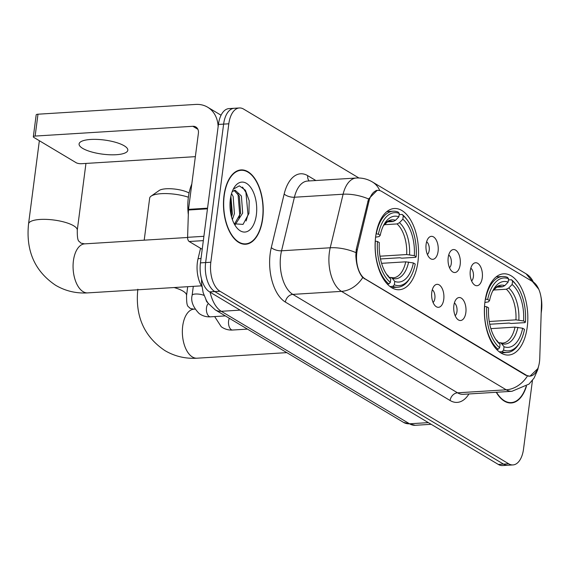 <?xml version="1.0" encoding="UTF-8"?>
<svg xmlns="http://www.w3.org/2000/svg" width="570" height="570" viewBox="0 0 570 570"><rect width="100%" height="100%" fill="white"/><g stroke="black" fill="none" stroke-linecap="round" stroke-linejoin="round"><path stroke-width="0.85" d="M417.953 261.758A40.684 21.617 86.5 0 0 394.298 208.52A40.684 21.617 86.5 0 0 375.68 236.493A40.684 21.617 86.5 0 0 399.335 289.731A40.684 21.617 86.5 0 0 417.953 261.758M527.236 327.059A40.684 21.617 86.5 0 0 503.581 273.821A40.684 21.617 86.5 0 0 484.956 301.801A40.684 21.617 86.5 0 0 508.611 355.039A40.684 21.617 86.5 0 0 527.236 327.059M470.307 270.665A11.514 6.12 -93.5 0 1 473.328 263.732A11.514 6.12 -93.5 0 1 480.011 265.706A11.514 6.12 -93.5 0 1 482.27 277.818A11.514 6.12 -93.5 0 1 474.653 285.029A11.514 6.12 -93.5 0 1 470.307 270.665M471.597 280.924A6.911 3.669 86.5 0 0 473.385 276.785A6.911 3.669 86.5 0 0 470.813 268.185M448.212 257.462A11.514 6.12 -93.5 0 1 451.233 250.529A11.514 6.12 -93.5 0 1 457.917 252.496A11.514 6.12 -93.5 0 1 460.175 264.608A11.514 6.12 -93.5 0 1 452.551 271.826A11.514 6.12 -93.5 0 1 448.212 257.462M449.502 267.722A6.911 3.669 86.5 0 0 451.29 263.582A6.911 3.669 86.5 0 0 448.711 254.982M426.118 244.259A11.514 6.12 -93.5 0 1 429.139 237.327A11.514 6.12 -93.5 0 1 435.822 239.293A11.514 6.12 -93.5 0 1 438.081 251.406A11.514 6.12 -93.5 0 1 430.457 258.623A11.514 6.12 -93.5 0 1 426.118 244.259M427.407 254.512A6.911 3.669 86.5 0 0 429.196 250.38A6.911 3.669 86.5 0 0 426.617 241.78M453.884 305.449A11.514 6.12 -93.5 0 1 456.905 298.516A11.514 6.12 -93.5 0 1 463.588 300.483A11.514 6.12 -93.5 0 1 465.847 312.595A11.514 6.12 -93.5 0 1 458.23 319.813A11.514 6.12 -93.5 0 1 453.884 305.449M455.174 315.709A6.911 3.669 86.5 0 0 456.962 311.569A6.911 3.669 86.5 0 0 454.39 302.969M431.789 292.246A11.514 6.12 -93.5 0 1 434.81 285.314A11.514 6.12 -93.5 0 1 441.493 287.28A11.514 6.12 -93.5 0 1 443.752 299.392A11.514 6.12 -93.5 0 1 436.128 306.61A11.514 6.12 -93.5 0 1 431.789 292.246M433.079 302.499A6.911 3.669 86.5 0 0 434.867 298.367A6.911 3.669 86.5 0 0 432.288 289.767M539.754 358.345A20.727 11.015 -93.5 0 1 539.476 361.857A20.727 11.015 -93.5 0 1 529.993 376.107A20.727 11.015 -93.5 0 1 526.153 375.096L365.021 278.808A20.727 11.015 -93.5 0 1 357.418 249.382L368.961 201.317A20.727 11.015 -93.5 0 1 377.846 190.387A20.727 11.015 -93.5 0 1 381.679 191.399L532.964 281.808A20.727 11.015 -93.5 0 1 541.457 304.401L539.754 358.345M201.894 286.603A23.028 12.241 -93.5 0 1 198.061 258.695L200.555 248.306M262.699 218.638A37.228 19.786 86.5 0 0 241.053 169.917A37.228 19.786 86.5 0 0 224.01 195.517A37.228 19.786 86.5 0 0 245.656 244.238A37.228 19.786 86.5 0 0 262.699 218.638M537.788 368.633L529.929 376.243L525.718 375.252L362.734 277.547C358.637 272.624 356.336 265.307 355.83 255.595L356.279 249.318L368.569 198.973L377.24 190.294M358.908 177.983L243.618 109.091A23.028 12.241 86.5 0 0 239.35 107.965L228.969 108.606A23.028 12.241 86.5 0 0 218.424 124.438L200.448 262.877L205.642 262.556A23.028 12.241 86.5 0 0 214.769 291.562L503.524 464.123A23.028 12.241 86.5 0 0 507.784 465.248A23.028 12.241 86.5 0 1 503.524 464.123L214.769 291.562A23.028 12.241 86.5 0 1 205.642 262.556L223.618 124.117L205.642 262.556L210.829 262.236A23.028 12.241 86.5 0 0 219.956 291.242L508.718 463.802A23.028 12.241 86.5 0 0 512.979 464.928A23.028 12.241 86.5 0 0 523.524 449.089L532.444 380.404M234.156 108.286A23.028 12.241 86.5 0 0 223.618 124.117A23.028 12.241 86.5 0 1 234.156 108.286M496.242 392.274A37.228 19.786 86.5 0 0 511.283 402.969A37.228 19.786 86.5 0 0 526.473 386.125M541.187 313.08L541.5 310.657A23.028 12.241 86.5 0 0 540.887 296.457M239.35 107.965A23.028 12.241 86.5 0 0 228.812 123.797L210.829 262.236M200.448 262.877A23.028 12.241 86.5 0 0 209.575 291.883L498.33 464.443A23.028 12.241 86.5 0 0 502.598 465.569L512.979 464.928M496.52 392.26A36.851 19.579 86.5 0 0 511.261 402.591A36.851 19.579 86.5 0 0 526.16 386.346M224.21 195.638A36.851 19.579 86.5 0 0 245.634 243.853A36.851 19.579 86.5 0 0 262.499 218.517A36.851 19.579 86.5 0 0 241.074 170.302A36.851 19.579 86.5 0 0 224.21 195.638M191.805 184.032A38.382 20.399 86.5 0 0 188.364 197.334A38.382 20.399 86.5 0 0 188.314 214.591M231.541 193.593L233.159 196.536L234.434 213.572L232.382 219.585M230.886 196.187L232.375 213.7L231.534 216.849M232.161 191.719L235.125 190.202L241.402 196.023L242.678 213.066L235.268 224.594M234.099 190.416L239.336 196.151L240.618 213.194L234.484 224.038M256.358 214.847A25.023 13.295 86.5 0 0 249.817 186.283A25.023 13.295 86.5 0 0 233.821 188.143A25.023 13.295 86.5 0 0 230.351 199.308A25.023 13.295 86.5 0 0 236.229 227.045A25.023 13.295 86.5 0 0 256.358 214.847M234.206 223.818L243.048 224.388L248.933 213.444L249.183 200.726L245.392 190.23L239.357 185.841L233.415 189.048M242.485 187.088L245.912 192.346L248 214.541L246.105 220.996M237.975 193.579L239.756 215.054L238.972 218.36M230.729 196.949L231.377 216.258M188.378 197.213A24.567 7.118 -172.6 0 0 151.086 196.151L159.201 190.473A16.886 4.895 7.4 0 1 173.088 188.898A16.886 4.895 7.4 0 1 189.076 193.031M151.086 196.151A24.567 7.118 -172.6 0 0 149.661 198.139L144.203 240.169M485.362 299.122L487.692 299.507A36.537 19.416 86.5 0 1 508.582 278.751L508.141 282.121A33.01 17.542 86.5 0 0 493.527 289.453A33.01 17.542 86.5 0 0 489.537 300.611L488.412 301.879L484.87 302.485M496.527 287.209L502.334 286.853L504.771 285.634L508.141 282.121M508.426 279.934L511.461 279.749L512.572 281.131A36.537 19.416 86.5 0 1 516.491 285.271A36.537 19.416 86.5 0 1 525.447 322.071L523.602 320.967A33.01 17.542 86.5 0 0 512.131 284.501L508.753 288.014L506.324 289.232L493.399 290.037M489.252 321.501L515.95 319.848L523.602 320.967M525.447 322.071L524.956 322.627L511.062 323.489L509.181 323.048L489.765 324.252M484.643 306.389A38.076 20.235 86.5 0 0 498.137 349.275L499.626 347.729A36.537 19.416 86.5 0 1 486.744 306.788L484.514 306.404M496.598 349.367L498.137 349.275M508.582 278.751L507.471 277.362A38.076 20.235 86.5 0 0 502.441 276.507A38.076 20.235 86.5 0 0 485.59 299.108M516.491 285.271L515.629 284.131A38.076 20.235 86.5 0 0 511.461 279.749M486.744 306.788L488.59 307.893A33.01 17.542 86.5 0 0 496.705 340.767A33.01 17.542 86.5 0 0 500.061 344.358L499.626 347.729M489.537 300.611L487.692 299.507M512.131 284.501L512.572 281.131M500.061 344.358L495.701 339.342M520.011 342.078A36.537 19.416 86.5 0 1 503.609 350.108L502.12 351.654A38.076 20.235 86.5 0 0 507.157 352.517A38.076 20.235 86.5 0 0 519.298 343.318L520.011 342.078A36.537 19.416 86.5 0 0 524.5 329.353L522.654 328.249L515.009 327.137L490.877 328.634M502.12 351.654L499.299 351.833M503.609 350.108L504.051 346.738A33.01 17.542 86.5 0 0 522.654 328.249M498.736 342.698L500.403 342.791L501.536 343.589L504.051 346.738M376.079 233.814L378.409 234.199A36.537 19.416 86.5 0 1 399.299 213.444L398.865 216.814A33.01 17.542 86.5 0 0 384.244 224.145A33.01 17.542 86.5 0 0 380.254 235.303L379.136 236.579L375.594 237.184M387.244 221.908L393.051 221.545L395.487 220.326L398.865 216.814M399.15 214.634L402.178 214.441L403.289 215.831A36.537 19.416 86.5 0 1 407.215 219.97A36.537 19.416 86.5 0 1 416.171 256.764L414.319 255.659A33.01 17.542 86.5 0 0 402.847 219.201L399.477 222.713L397.041 223.932L384.116 224.73M379.976 256.201L406.674 254.548L414.319 255.659M416.171 256.764L415.673 257.327L401.779 258.182L399.905 257.747L380.482 258.951M375.359 241.089A38.076 20.235 86.5 0 0 388.854 283.967L390.343 282.421A36.537 19.416 86.5 0 1 377.461 241.488L375.238 241.096M387.315 284.067L388.854 283.967M399.299 213.444L398.195 212.061A38.076 20.235 86.5 0 0 393.165 211.206A38.076 20.235 86.5 0 0 376.307 233.8M407.215 219.97L406.353 218.823A38.076 20.235 86.5 0 0 402.178 214.441M377.461 241.488L379.307 242.592A33.01 17.542 86.5 0 0 387.422 275.467A33.01 17.542 86.5 0 0 390.778 279.051L390.343 282.421M380.254 235.303L378.409 234.199M402.847 219.201L403.289 215.831M390.778 279.051L386.424 274.042M410.735 276.778A36.537 19.416 86.5 0 1 394.333 284.808L392.844 286.354A38.076 20.235 86.5 0 0 397.874 287.209A38.076 20.235 86.5 0 0 410.022 278.017L410.735 276.778A36.537 19.416 86.5 0 0 415.224 264.053L413.378 262.948L405.726 261.829L381.594 263.326M392.844 286.354L390.022 286.525M394.333 284.808L394.768 281.438A33.01 17.542 86.5 0 0 413.378 262.948M389.453 277.391L391.12 277.483L392.26 278.288L394.768 281.438M82.679 148.378A24.567 7.118 -172.6 0 0 109.639 154.762A24.567 7.118 -172.6 0 0 127.808 150.252A24.567 7.118 -172.6 0 0 124.217 145.799A24.567 7.118 -172.6 0 0 97.263 139.415A24.567 7.118 -172.6 0 0 79.088 143.925A24.567 7.118 -172.6 0 0 82.679 148.378M203.34 240.626L189.176 241.502L202.215 249.297M218.132 126.69A30.709 24.446 -59.1 0 0 207.665 107.217A30.709 24.446 -59.1 0 0 195.702 104.431L37.983 114.207L35.141 136.066L192.867 126.291A7.674 6.113 120.9 0 1 195.852 126.982A7.674 6.113 120.9 0 1 198.41 133.173L188.513 209.361L207.551 208.178M35.141 136.066A3.84 1.112 -172.6 0 0 33.331 136.764L36.174 114.905A3.84 1.112 7.4 0 1 37.983 114.207M33.331 136.764A3.84 1.112 -172.6 0 0 33.894 137.456L76.166 162.721A3.84 1.112 -172.6 0 0 81.41 163.711L195.36 156.65M189.176 241.502A3.84 2.038 -93.5 0 1 187.601 237.32L188.463 210.009A3.84 2.038 -93.5 0 1 188.513 209.361M368.961 201.317L367.793 201.395M357.418 249.382L356.243 249.453M365.021 278.808L364.387 278.844M526.153 375.096L525.519 375.138M201.011 258.516L198.061 258.695M468.946 393.97A38.382 20.399 -93.5 0 1 450.101 400.511L285.385 302.072A7.674 6.113 120.9 0 1 292.823 294.384L457.539 392.816A30.709 16.316 86.5 0 0 463.225 394.319L511.903 391.305A30.709 16.316 -93.5 0 1 506.217 389.802A26.868 21.389 -59.1 0 0 527.457 375.986M285.385 302.072A38.382 20.399 -93.5 0 1 270.173 253.728A38.382 20.399 -93.5 0 1 271.299 247.58L284.166 194.028A38.382 20.399 -93.5 0 1 307.714 175.66L315.858 180.526M280.654 255.709A30.709 16.316 86.5 0 0 292.823 294.384L341.501 291.37A30.709 16.316 -93.5 0 1 329.332 252.688A30.709 16.316 -93.5 0 1 330.23 247.772L343.097 194.22A30.709 16.316 -93.5 0 1 356.25 178.025L307.572 181.039A30.709 16.316 86.5 0 0 294.419 197.234L281.552 250.793A30.709 16.316 86.5 0 0 280.654 255.709M362.734 277.547A26.868 21.389 120.9 0 1 341.501 291.37L506.217 389.802L457.539 392.816A7.674 6.113 120.9 0 0 450.101 400.511M379.755 190.58A26.868 21.389 -59.1 0 0 372.409 181.965C367.443 179.03 362.057 177.712 356.25 178.025M372.409 181.965L526.153 273.842A26.868 21.389 120.9 0 1 533.321 282.029M368.569 198.973A26.868 11.379 -166.5 0 0 343.097 194.22L294.419 197.234A7.674 3.249 13.5 0 1 284.166 194.028M355.837 252.588A26.868 11.379 -166.5 0 0 330.23 247.772L281.552 250.793A7.674 3.249 13.5 0 1 271.299 247.58M219.956 291.242L209.575 291.883M508.718 463.802L498.33 464.443M228.812 123.797L218.424 124.438M309.161 180.939A7.674 6.113 120.9 0 1 307.714 175.66M210.081 292.189A30.709 16.316 86.5 0 0 221.288 311.298L409.538 423.788A30.709 16.316 86.5 0 0 415.224 425.291L403.56 422.399L215.303 309.902A15.354 12.219 120.9 0 0 221.288 311.298L240.105 310.13M428.355 422.626L409.538 423.788A15.354 12.219 120.9 0 1 403.56 422.399M286.81 352.631L196.978 358.202A24.567 13.053 -93.5 0 1 192.432 356.998A24.567 13.053 -93.5 0 1 182.699 326.054A24.567 13.053 -93.5 0 1 193.942 309.168L190.109 308.42C188.335 305.748 186.49 308.456 186.554 295.545L187.701 286.696M174.114 287.544A24.567 7.118 7.4 0 1 182.963 291.092A24.567 7.118 7.4 0 1 186.554 295.545M502.334 286.853A28.4 15.091 86.5 0 0 499.099 286.404L496.955 286.988L492.708 290.992M515.95 319.848A28.4 15.091 86.5 0 0 506.324 289.232M495.722 339.378A29.526 15.689 86.5 0 0 497.553 341.209M504.771 285.634A29.526 15.689 86.5 0 0 492.722 290.957M518.835 320.062A29.526 15.689 86.5 0 0 508.753 288.014M501.536 343.589A29.526 15.689 86.5 0 0 517.888 327.344M500.403 342.791L502.612 343.104A28.4 15.091 86.5 0 0 515.009 327.137M201.438 285.848L87.702 292.894A24.567 13.053 -93.5 0 1 83.149 291.69A24.567 13.053 -93.5 0 1 73.416 260.754A24.567 13.053 -93.5 0 1 84.659 243.86L80.833 243.112C79.052 240.44 77.214 243.155 77.271 230.237L85.949 163.433M87.702 292.894C76.138 293.579 65.45 291.042 55.625 285.285C34.799 271.277 25.771 250.821 28.55 223.91A24.567 7.118 7.4 0 1 46.726 219.4A24.567 7.118 7.4 0 1 73.68 225.791A24.567 7.118 7.4 0 1 77.271 230.237M393.051 221.545A28.4 15.091 86.5 0 0 389.823 221.103L387.678 221.68L383.425 225.684M406.674 254.548A28.4 15.091 86.5 0 0 397.041 223.932M386.439 274.07A29.526 15.689 86.5 0 0 388.27 275.901M395.487 220.326A29.526 15.689 86.5 0 0 383.439 225.656M409.552 254.754A29.526 15.689 86.5 0 0 399.477 222.713M392.26 278.288A29.526 15.689 86.5 0 0 408.612 262.043M391.12 277.483L393.336 277.797A28.4 15.091 86.5 0 0 405.726 261.829M247.451 329.111L232.603 330.03A6.911 3.669 -93.5 0 1 231.099 329.546A6.911 3.669 -93.5 0 1 228.591 320.988A6.911 3.669 -93.5 0 1 229.347 318.295M225.357 315.908L210.508 316.827A6.911 3.669 -93.5 0 1 209.005 316.343A6.911 3.669 -93.5 0 1 206.49 307.786A6.911 3.669 -93.5 0 1 208.385 303.561M210.508 316.827C206.297 317.07 202.5 315.965 199.115 313.507C192.988 307.116 190.658 301.038 192.14 295.274A6.911 2.002 7.4 0 1 196.614 293.992A6.911 2.002 7.4 0 1 204.032 295.395M192.867 126.291L197.883 129.29M207.466 208.834L188.463 210.009M187.601 237.32L203.896 236.308M377.846 190.387L376.058 190.494M529.993 376.107L528.554 376.2M526.153 273.842L538.743 289.197M538.394 366.902L537.774 369.666L534.097 378.045L528.996 384.102L511.903 391.305M415.224 425.291L431.169 424.308M201.559 279.115L201.602 283.525L203.141 292.652L206.468 300.647L208.314 303.461L215.303 309.902M508.433 402.762L511.261 402.591M242.806 244.031L245.634 243.853M238.246 170.473L241.074 170.302M196.978 358.202C185.421 358.886 174.726 356.35 164.908 350.593C144.082 336.585 135.054 316.122 137.833 289.218M496.135 276.899L502.441 276.507M500.845 352.901L507.157 352.517M195.018 309.097L193.942 309.168M28.55 223.91L39.358 140.726M386.859 211.591L393.165 211.206M391.569 287.601L397.874 287.209M187.594 237.483L84.659 243.86M232.603 330.03C228.392 330.272 224.601 329.168 221.217 326.71L214.655 316.571M205.87 299.556L206.71 301.722L207.737 302.663M192.14 295.274L193.301 286.354M207.665 107.217L221.06 115.218"/></g></svg>
